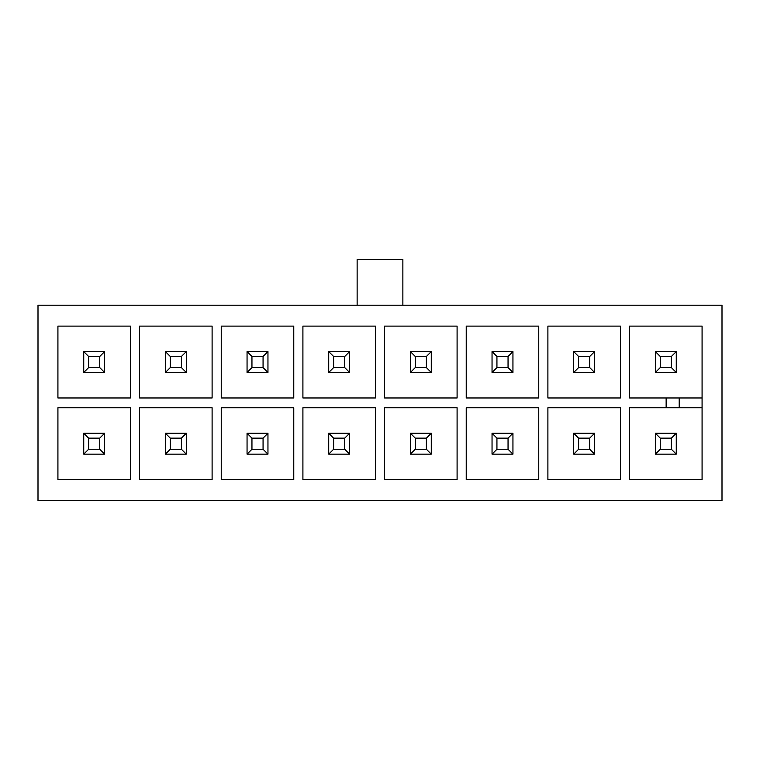 <?xml version="1.0" encoding="UTF-8"?>
<svg xmlns="http://www.w3.org/2000/svg" width="760" height="760" viewBox="0 0 760 760"><rect width="100%" height="100%" fill="white"/><g stroke="black" fill="none" stroke-linecap="round" stroke-linejoin="round"><path stroke-width="1.14" d="M676.267 372.485L655.367 372.485L655.367 351.585L676.267 351.585L676.267 372.485L676.267 351.585L655.367 351.585L660.26 356.478L660.26 367.584L671.365 367.584L671.365 356.478L660.26 356.478L671.365 356.478L676.267 351.585L671.365 356.478L671.365 367.584L676.267 372.485L671.365 367.584L660.26 367.584L660.26 356.478L655.367 351.585L655.367 372.485L660.26 367.584L655.367 372.485L676.267 372.485M655.367 433.248L676.267 433.248L676.267 454.147L655.367 454.147L655.367 433.248L655.367 454.147L676.267 454.147L671.365 449.245L671.365 438.14L660.26 438.14L660.26 449.245L671.365 449.245L660.26 449.245L655.367 454.147L660.26 449.245L660.26 438.14L655.367 433.248L660.26 438.14L671.365 438.14L671.365 449.245L676.267 454.147L676.267 433.248L671.365 438.14L676.267 433.248L655.367 433.248M104.633 372.485L83.733 372.485L83.733 351.585L104.633 351.585L104.633 372.485L104.633 351.585L83.733 351.585L88.635 356.478L88.635 367.584L99.74 367.584L99.74 356.478L88.635 356.478L99.74 356.478L104.633 351.585L99.74 356.478L99.74 367.584L104.633 372.485L99.74 367.584L88.635 367.584L88.635 356.478L83.733 351.585L83.733 372.485L88.635 367.584L83.733 372.485L104.633 372.485M83.733 433.248L104.633 433.248L104.633 454.147L83.733 454.147L83.733 433.248L83.733 454.147L104.633 454.147L99.74 449.245L99.74 438.14L88.635 438.14L88.635 449.245L99.74 449.245L88.635 449.245L83.733 454.147L88.635 449.245L88.635 438.14L83.733 433.248L88.635 438.14L99.74 438.14L99.74 449.245L104.633 454.147L104.633 433.248L99.74 438.14L104.633 433.248L83.733 433.248M38 500.536L722 500.536L722 305.197L38 305.197L38 500.536L38 305.197L722 305.197L722 500.536L38 500.536M375.43 326.106L375.43 397.964L302.908 397.964L302.908 326.106L375.43 326.106L302.908 326.106L302.908 397.964L375.43 397.964L375.43 326.106M384.57 397.964L384.57 326.106L457.092 326.106L457.092 397.964L384.57 397.964L457.092 397.964L457.092 326.106L384.57 326.106L384.57 397.964M702.078 326.106L702.078 479.626L629.556 479.626L629.556 407.769L666.14 407.769L666.14 397.964L629.556 397.964L629.556 326.106L702.078 326.106L629.556 326.106L629.556 397.964L702.078 397.964L679.212 397.964L679.212 407.769L629.556 407.769L629.556 479.626L702.078 479.626L702.078 326.106M547.894 326.106L620.417 326.106L620.417 397.964L547.894 397.964L547.894 326.106L547.894 397.964L620.417 397.964L620.417 326.106L547.894 326.106M620.417 407.769L620.417 479.626L547.894 479.626L547.894 407.769L620.417 407.769L547.894 407.769L547.894 479.626L620.417 479.626L620.417 407.769M466.231 326.106L538.755 326.106L538.755 397.964L466.231 397.964L466.231 326.106L466.231 397.964L538.755 397.964L538.755 326.106L466.231 326.106M538.755 407.769L538.755 479.626L466.231 479.626L466.231 407.769L538.755 407.769L466.231 407.769L466.231 479.626L538.755 479.626L538.755 407.769M457.092 407.769L457.092 479.626L384.57 479.626L384.57 407.769L457.092 407.769L384.57 407.769L384.57 479.626L457.092 479.626L457.092 407.769M375.43 407.769L375.43 479.626L302.908 479.626L302.908 407.769L375.43 407.769L302.908 407.769L302.908 479.626L375.43 479.626L375.43 407.769M221.245 326.106L293.769 326.106L293.769 397.964L221.245 397.964L221.245 326.106L221.245 397.964L293.769 397.964L293.769 326.106L221.245 326.106M293.769 407.769L293.769 479.626L221.245 479.626L221.245 407.769L293.769 407.769L221.245 407.769L221.245 479.626L293.769 479.626L293.769 407.769M139.583 326.106L212.107 326.106L212.107 397.964L139.583 397.964L139.583 326.106L139.583 397.964L212.107 397.964L212.107 326.106L139.583 326.106M212.107 407.769L212.107 479.626L139.583 479.626L139.583 407.769L212.107 407.769L139.583 407.769L139.583 479.626L212.107 479.626L212.107 407.769M57.921 326.106L130.445 326.106L130.445 397.964L57.921 397.964L57.921 326.106L57.921 397.964L130.445 397.964L130.445 326.106L57.921 326.106M130.445 407.769L130.445 479.626L57.921 479.626L57.921 407.769L130.445 407.769L57.921 407.769L57.921 479.626L130.445 479.626L130.445 407.769M402.866 305.197L402.866 259.464L357.133 259.464L357.133 305.197L357.133 259.464L402.866 259.464L402.866 305.197M702.078 407.769L679.212 407.769L679.212 397.964L666.14 397.964L666.14 407.769L702.078 407.769M578.597 367.584L589.703 367.584L589.703 356.478L578.597 356.478L578.597 367.584L578.597 356.478L573.705 351.585L594.605 351.585L594.605 372.485L573.705 372.485L573.705 351.585L573.705 372.485L578.597 367.584L573.705 372.485L594.605 372.485L589.703 367.584L578.597 367.584M573.705 351.585L578.597 356.478L589.703 356.478L594.605 351.585L573.705 351.585M589.703 367.584L594.605 372.485L594.605 351.585L589.703 356.478L589.703 367.584M578.597 449.245L589.703 449.245L589.703 438.14L578.597 438.14L578.597 449.245L578.597 438.14L573.705 433.248L594.605 433.248L594.605 454.147L573.705 454.147L573.705 433.248L573.705 454.147L578.597 449.245L573.705 454.147L594.605 454.147L589.703 449.245L578.597 449.245M573.705 433.248L578.597 438.14L589.703 438.14L594.605 433.248L573.705 433.248M589.703 449.245L594.605 454.147L594.605 433.248L589.703 438.14L589.703 449.245M496.935 449.245L508.05 449.245L508.05 438.14L496.935 438.14L496.935 449.245L496.935 438.14L492.043 433.248L512.943 433.248L512.943 454.147L492.043 454.147L492.043 433.248L492.043 454.147L496.935 449.245L492.043 454.147L512.943 454.147L508.05 449.245L496.935 449.245M492.043 433.248L496.935 438.14L508.05 438.14L512.943 433.248L492.043 433.248M508.05 449.245L512.943 454.147L512.943 433.248L508.05 438.14L508.05 449.245M496.935 367.584L508.05 367.584L508.05 356.478L496.935 356.478L496.935 367.584L496.935 356.478L492.043 351.585L512.943 351.585L512.943 372.485L492.043 372.485L492.043 351.585L492.043 372.485L496.935 367.584L492.043 372.485L512.943 372.485L508.05 367.584L496.935 367.584M492.043 351.585L496.935 356.478L508.05 356.478L512.943 351.585L492.043 351.585M508.05 367.584L512.943 372.485L512.943 351.585L508.05 356.478L508.05 367.584M415.273 449.245L426.388 449.245L426.388 438.14L415.273 438.14L415.273 449.245L415.273 438.14L410.381 433.248L431.281 433.248L431.281 454.147L410.381 454.147L410.381 433.248L410.381 454.147L415.273 449.245L410.381 454.147L431.281 454.147L426.388 449.245L415.273 449.245M410.381 433.248L415.273 438.14L426.388 438.14L431.281 433.248L410.381 433.248M426.388 449.245L431.281 454.147L431.281 433.248L426.388 438.14L426.388 449.245M415.273 367.584L426.388 367.584L426.388 356.478L415.273 356.478L415.273 367.584L415.273 356.478L410.381 351.585L431.281 351.585L431.281 372.485L410.381 372.485L410.381 351.585L410.381 372.485L415.273 367.584L410.381 372.485L431.281 372.485L426.388 367.584L415.273 367.584M410.381 351.585L415.273 356.478L426.388 356.478L431.281 351.585L410.381 351.585M426.388 367.584L431.281 372.485L431.281 351.585L426.388 356.478L426.388 367.584M333.611 449.245L344.726 449.245L344.726 438.14L333.611 438.14L333.611 449.245L333.611 438.14L328.719 433.248L349.619 433.248L349.619 454.147L328.719 454.147L328.719 433.248L328.719 454.147L333.611 449.245L328.719 454.147L349.619 454.147L344.726 449.245L333.611 449.245M328.719 433.248L333.611 438.14L344.726 438.14L349.619 433.248L328.719 433.248M344.726 449.245L349.619 454.147L349.619 433.248L344.726 438.14L344.726 449.245M333.611 367.584L344.726 367.584L344.726 356.478L333.611 356.478L333.611 367.584L333.611 356.478L328.719 351.585L349.619 351.585L349.619 372.485L328.719 372.485L328.719 351.585L328.719 372.485L333.611 367.584L328.719 372.485L349.619 372.485L344.726 367.584L333.611 367.584M328.719 351.585L333.611 356.478L344.726 356.478L349.619 351.585L328.719 351.585M344.726 367.584L349.619 372.485L349.619 351.585L344.726 356.478L344.726 367.584M251.949 449.245L263.065 449.245L263.065 438.14L251.949 438.14L251.949 449.245L251.949 438.14L247.057 433.248L267.957 433.248L267.957 454.147L247.057 454.147L247.057 433.248L247.057 454.147L251.949 449.245L247.057 454.147L267.957 454.147L263.065 449.245L251.949 449.245M247.057 433.248L251.949 438.14L263.065 438.14L267.957 433.248L247.057 433.248M263.065 449.245L267.957 454.147L267.957 433.248L263.065 438.14L263.065 449.245M251.949 367.584L263.065 367.584L263.065 356.478L251.949 356.478L251.949 367.584L251.949 356.478L247.057 351.585L267.957 351.585L267.957 372.485L247.057 372.485L247.057 351.585L247.057 372.485L251.949 367.584L247.057 372.485L267.957 372.485L263.065 367.584L251.949 367.584M247.057 351.585L251.949 356.478L263.065 356.478L267.957 351.585L247.057 351.585M263.065 367.584L267.957 372.485L267.957 351.585L263.065 356.478L263.065 367.584M170.297 449.245L181.402 449.245L181.402 438.14L170.297 438.14L170.297 449.245L170.297 438.14L165.395 433.248L186.295 433.248L186.295 454.147L165.395 454.147L165.395 433.248L165.395 454.147L170.297 449.245L165.395 454.147L186.295 454.147L181.402 449.245L170.297 449.245M165.395 433.248L170.297 438.14L181.402 438.14L186.295 433.248L165.395 433.248M181.402 449.245L186.295 454.147L186.295 433.248L181.402 438.14L181.402 449.245M170.297 367.584L181.402 367.584L181.402 356.478L170.297 356.478L170.297 367.584L170.297 356.478L165.395 351.585L186.295 351.585L186.295 372.485L165.395 372.485L165.395 351.585L165.395 372.485L170.297 367.584L165.395 372.485L186.295 372.485L181.402 367.584L170.297 367.584M165.395 351.585L170.297 356.478L181.402 356.478L186.295 351.585L165.395 351.585M181.402 367.584L186.295 372.485L186.295 351.585L181.402 356.478L181.402 367.584"/></g></svg>
